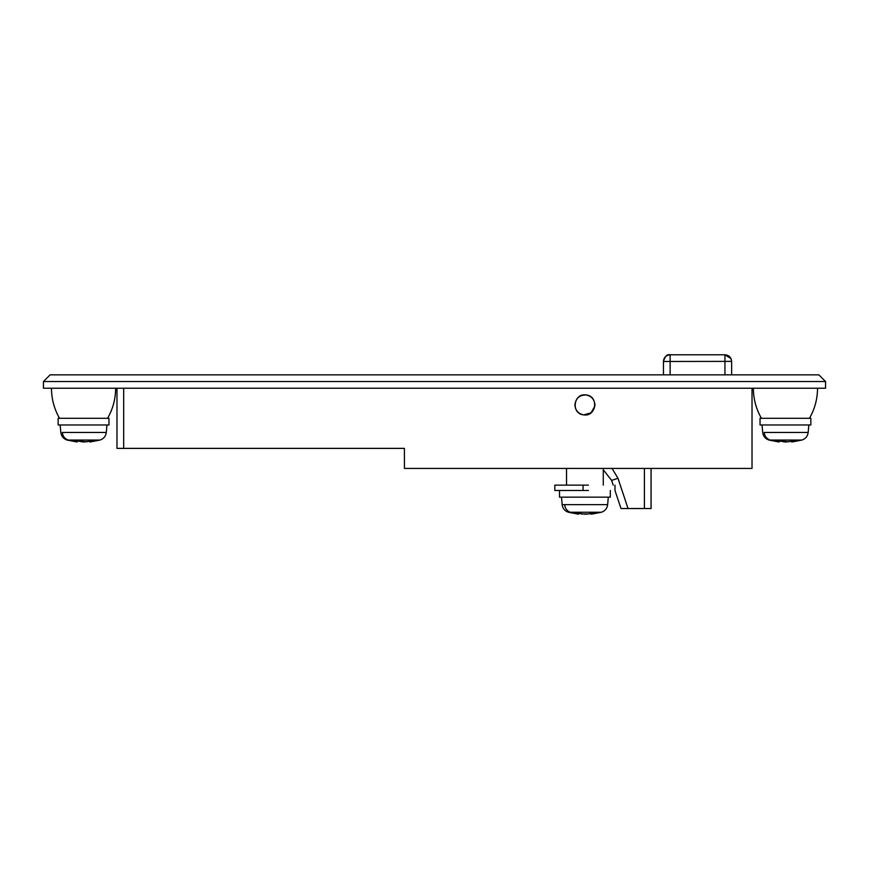 <?xml version="1.0" encoding="UTF-8"?>
<svg xmlns="http://www.w3.org/2000/svg" width="869" height="869" viewBox="0 0 869 869"><rect width="100%" height="100%" fill="white"/><g stroke="black" fill="none" stroke-linecap="round" stroke-linejoin="round"><path stroke-width="1.3" d="M663.449 374.843L663.449 361.471C663.873 357.441 666.099 355.215 670.129 354.791L724.942 354.791C728.982 355.215 731.209 357.441 731.633 361.471L731.633 374.843M753.358 388.215C753.412 398.947 756.095 408.973 761.418 418.293L809.474 418.293C814.785 408.973 817.479 398.947 817.533 388.215M574.876 404.921C575.712 398.339 579.449 395.015 586.086 394.961C579.449 395.015 575.712 398.339 574.876 404.921C575.354 410.44 578.298 413.753 583.718 414.882C596.492 416.957 598.991 395.949 586.086 394.961C573.312 392.886 570.814 413.894 583.718 414.882C590.355 414.828 594.092 411.504 594.928 404.921C594.45 399.403 591.507 396.09 586.086 394.961C573.312 392.886 570.814 413.894 583.718 414.882L591.105 412.797L594.863 406.105L594.907 404.27M613.199 485.141L611.624 480.405L617.968 478.287L612.069 468.424L617.968 478.287L628.048 508.528L644.396 508.528L644.396 468.424M621.009 508.528L628.048 508.528L621.009 508.528L614.98 490.485L614.98 485.141M651.077 468.424L651.077 508.528L644.396 508.528M611.624 480.405L603.282 469.781M583.664 394.971L586.119 394.971M594.852 403.672L594.917 405.508M586.151 414.871L583.523 414.85L586.151 414.871M123.67 388.215L123.67 448.371L116.978 448.371L116.978 388.215M50.13 374.843L43.45 381.524L825.55 381.524L818.87 374.843L50.13 374.843M123.67 448.371L404.422 448.371L404.422 468.424L752.022 468.424L752.022 388.215M43.45 381.524L43.45 388.215L825.55 388.215L825.55 381.524M588.454 490.485L554.824 490.485L554.824 485.141L588.454 485.141M559.506 490.485L559.506 497.166L610.31 497.166L610.31 490.485M592.528 513.959L596.612 512.884L588.4 513.959L591.257 513.307L591.257 514.209L592.528 513.959L592.528 512.927M570.26 512.254C566.925 510.896 565.056 508.354 564.665 504.65L607.648 504.65C607.138 508.474 605.041 511.015 601.37 512.254L591.257 514.209L601.37 512.254L568.445 512.254L578.558 514.209L577.277 513.959L578.558 514.209L578.558 513.307L584.902 514.209L588.411 513.959L581.394 513.959L577.168 512.884L573.192 512.884L577.277 513.959L577.277 512.927M782.448 424.974L810.842 424.974L810.842 418.293L760.038 418.293L760.038 424.974L782.448 424.974M793.071 440.735L793.071 441.767L791.789 442.017L801.902 440.062L770.053 440.062C766.556 438.693 764.601 436.162 764.188 432.458L808.181 432.458L808.843 424.974M791.789 441.115L791.789 442.017M777.82 440.735L777.82 441.767L773.736 440.692L777.701 440.692L785.446 442.017L797.155 440.692L793.071 441.767M788.954 441.767L779.091 441.115L779.091 442.017L777.82 441.767M51.467 388.215C51.521 398.947 54.215 408.973 59.526 418.293L107.582 418.293C112.905 408.973 115.588 398.947 115.642 388.215M80.556 424.974L108.962 424.974L108.962 418.293L58.158 418.293L58.158 424.974L80.556 424.974M91.191 440.735L91.191 441.767L89.909 442.017L100.022 440.062L68.173 440.062C64.675 438.693 62.72 436.162 62.307 432.458L106.3 432.458L106.952 424.974M89.909 441.115L89.909 442.017M75.929 440.735L75.929 441.767L71.845 440.692L75.82 440.692L83.554 442.017L95.264 440.692L91.191 441.767M87.074 441.767L77.211 441.115L77.211 442.017L75.929 441.767M731.633 361.374L663.449 361.471C664.981 356.257 667.207 354.031 670.129 354.791C666.012 355.269 663.786 357.496 663.449 361.471M670.129 374.843L670.129 354.791M724.942 374.843L724.942 354.791L730.981 358.593M583.066 490.485L583.066 485.141M568.445 512.254C564.763 511.015 562.678 508.474 562.156 504.65L564.665 504.65M762.048 424.974L762.7 432.458C763.221 436.281 765.317 438.812 768.978 440.062L770.053 440.062M60.157 424.974L60.819 432.458C61.33 436.281 63.426 438.812 67.098 440.062L68.173 440.062M731.633 361.352L731.242 359.223M731.633 361.471C731.155 357.355 728.928 355.128 724.942 354.791M603.282 485.141L603.282 468.424M566.523 468.424L566.523 485.141M561.504 497.166L562.156 504.65L561.504 497.166M607.648 504.65L608.3 497.166M808.181 432.458C807.67 436.281 805.574 438.812 801.902 440.062M768.978 440.062L779.091 442.017M106.3 432.458C105.779 436.281 103.683 438.812 100.022 440.062M67.098 440.062L77.211 442.017"/></g></svg>
